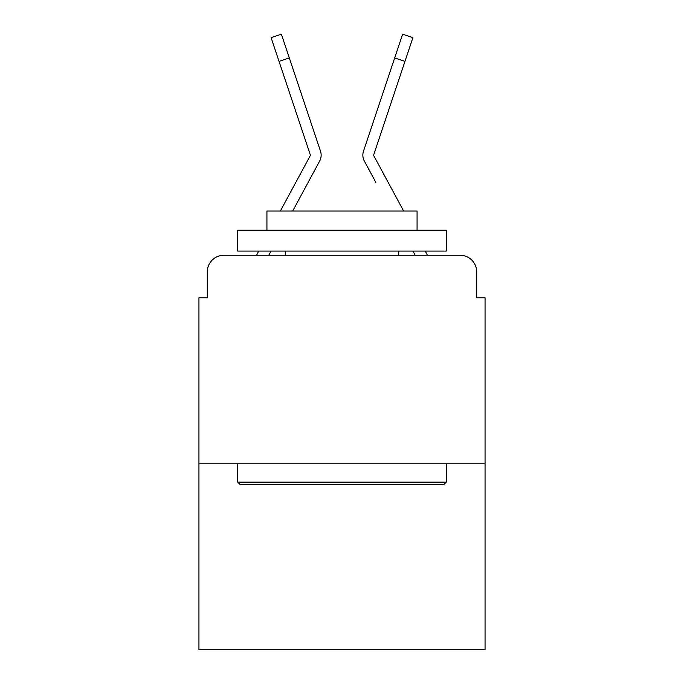 <?xml version="1.0" encoding="UTF-8"?>
<svg xmlns="http://www.w3.org/2000/svg" width="684" height="684" viewBox="0 0 684 684"><rect width="100%" height="100%" fill="white"/><g stroke="black" fill="none" stroke-linecap="round" stroke-linejoin="round"><path stroke-width="1.03" d="M207.286 271.933L207.286 297.788L207.286 271.933A16.681 16.681 0 0 1 223.967 255.252L256.645 255.252A41.707 41.707 0 0 1 258.176 252.114L258.732 251.079M485.059 463.786L198.941 463.786L198.941 649.8L485.059 649.8L485.059 297.788L476.714 297.788L476.714 271.933A16.681 16.681 0 0 0 460.033 255.252L223.967 255.252M198.941 463.786L198.941 297.788L207.286 297.788M271.052 251.079L268.803 255.252L271.052 251.079L268.803 255.252L271.052 251.079L268.803 255.252L271.052 251.079L268.803 255.252L271.052 251.079L268.803 255.252L271.052 251.079L268.803 255.252L276.934 255.252M407.065 255.252L415.197 255.252L412.948 251.079L415.197 255.252M425.268 251.079L425.824 252.114A41.707 41.707 0 0 1 427.355 255.252L460.033 255.252M476.714 297.788L476.714 271.933M309.98 178.986L319.642 161.099A12.509 12.509 0 0 0 320.497 151.181L289.315 57.935L279.038 61.372L271.095 37.637L281.381 34.2L289.315 57.935M292.675 211.04L319.642 161.099M375.849 182.38L364.358 161.099A12.509 12.509 0 0 1 363.503 151.181L402.619 34.2L412.905 37.637L404.962 61.372L394.685 57.935M443.762 484.64L240.238 484.64L237.733 482.134L446.267 482.134L443.762 484.64M237.733 230.226L446.267 230.226L446.267 251.079L237.733 251.079L237.733 230.226M417.069 230.226L417.069 211.04L266.931 211.04L266.931 230.226M237.733 463.786L237.733 482.134M446.267 463.786L446.267 482.134M285.279 251.079L285.279 255.252M398.721 251.079L398.721 255.252M280.354 211.04L310.1 155.943A1.667 1.667 0 0 0 310.22 154.618L279.038 61.372M310.1 155.943A1.667 1.667 0 0 0 310.22 154.618A1.667 1.667 0 0 1 310.305 155.148A1.667 1.667 0 0 0 310.22 154.618A1.667 1.667 0 0 1 310.305 155.148A1.667 1.667 0 0 0 310.22 154.618A1.667 1.667 0 0 1 310.305 155.148A1.667 1.667 0 0 0 310.22 154.618M298.481 85.329L320.497 151.181M403.646 211.04L373.9 155.943A1.667 1.667 0 0 1 373.78 154.618L404.962 61.372"/></g></svg>
